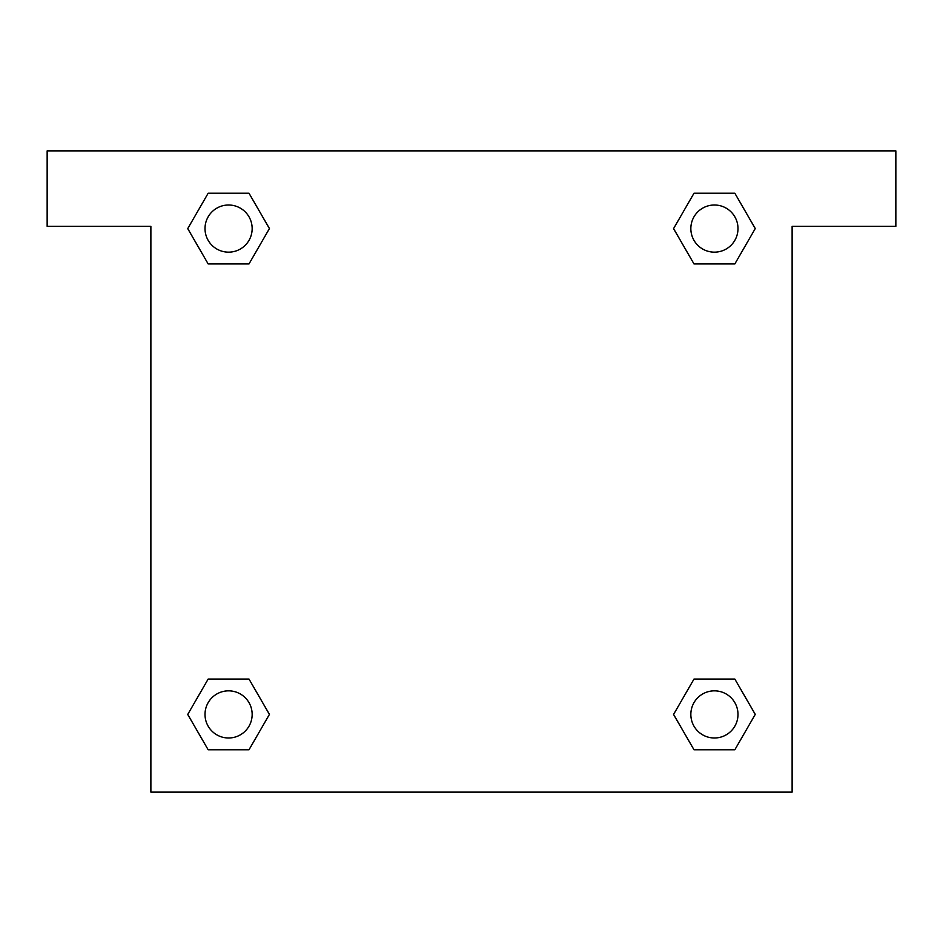 <?xml version="1.0" encoding="UTF-8"?>
<svg xmlns="http://www.w3.org/2000/svg" width="943" height="943" viewBox="0 0 943 943"><rect width="100%" height="100%" fill="white"/><g stroke="black" fill="none" stroke-linecap="round" stroke-linejoin="round"><path stroke-width="1.41" d="M895.85 150.88L47.15 150.88L47.15 226.32L150.88 226.32L150.88 792.12L792.12 792.12L792.12 226.32L895.85 226.32L895.85 150.88M208.167 263.946L248.999 263.946L208.167 263.946L187.751 228.583L208.167 193.221L248.999 193.221L269.415 228.583L248.999 263.946L208.167 263.946L187.704 228.607M248.999 193.221L208.167 193.221L248.999 193.221L269.462 228.56M248.999 679.054L208.167 679.054L248.999 679.054L269.415 714.417L248.999 749.779L208.167 749.779L187.751 714.417L208.167 679.054L248.999 679.054L269.462 714.393M208.167 749.779L248.999 749.779L208.167 749.779L187.704 714.44M734.833 679.054L694.001 679.054L734.833 679.054L755.249 714.417L734.833 749.779L694.001 749.779L673.585 714.417L694.001 679.054L734.833 679.054L755.296 714.393M694.001 749.779L734.833 749.779L694.001 749.779L673.538 714.44M694.001 263.946L734.833 263.946L694.001 263.946L673.585 228.583L694.001 193.221L734.833 193.221L755.249 228.583L734.833 263.946L694.001 263.946L673.538 228.607M734.833 193.221L694.001 193.221L734.833 193.221L755.296 228.56M737.992 714.417A23.575 23.575 0 0 0 702.629 694.001A23.575 23.575 0 0 0 702.629 734.833A23.575 23.575 0 0 0 737.992 714.417M252.158 714.417A23.575 23.575 0 0 0 216.796 694.001A23.575 23.575 0 0 0 216.796 734.833A23.575 23.575 0 0 0 252.158 714.417M737.992 228.583A23.575 23.575 0 0 0 702.629 208.167A23.575 23.575 0 0 0 702.629 248.999A23.575 23.575 0 0 0 737.992 228.583M252.158 228.583A23.575 23.575 0 0 0 216.796 208.167A23.575 23.575 0 0 0 216.796 248.999A23.575 23.575 0 0 0 252.158 228.583"/></g></svg>
